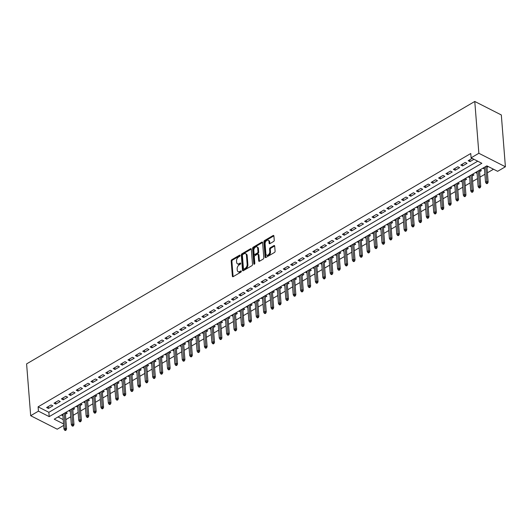 <?xml version="1.0" encoding="UTF-8"?>
<svg xmlns="http://www.w3.org/2000/svg" width="532" height="532" viewBox="0 0 532 532"><rect width="100%" height="100%" fill="white"/><g stroke="black" fill="none" stroke-linecap="round" stroke-linejoin="round"><path stroke-width="0.8" d="M240.105 255.473A0.712 0.446 -63.1 0 0 239.553 255.18L231.839 259.696A1.011 0.638 -63.1 0 0 231.181 260.966L232.378 276.221A1.011 0.638 -63.1 0 0 232.644 276.7A1.011 0.638 -63.1 0 0 233.169 276.647L240.883 272.131A0.712 0.446 -63.1 0 0 240.79 270.941L239.792 271.526A3.245 2.035 -63.1 0 1 238.11 271.706A3.245 2.035 -63.1 0 1 237.259 270.176L237.159 268.906A3.245 2.035 -63.1 0 1 239.267 264.83L240.265 264.244A0.712 0.446 -63.1 0 0 240.171 263.061L239.174 263.646A3.245 2.035 -63.1 0 1 237.491 263.825A3.245 2.035 -63.1 0 1 236.634 262.296L236.534 261.019A3.245 2.035 -63.1 0 1 238.649 256.949L239.646 256.364A0.712 0.446 -63.1 0 0 240.105 255.473L239.553 255.18M273.581 241.508A1.011 0.638 -63.1 0 0 274.239 240.231L273.9 235.949A1.011 0.638 -63.1 0 0 273.634 235.477A1.011 0.638 -63.1 0 0 273.109 235.53L264.544 240.544A1.011 0.638 -63.1 0 0 263.885 241.821L265.082 257.076A1.011 0.638 -63.1 0 0 265.348 257.555A1.011 0.638 -63.1 0 0 265.874 257.495L274.439 252.481A1.011 0.638 -63.1 0 0 275.104 251.21L274.692 246.037A1.011 0.638 -63.1 0 0 274.426 245.558A1.011 0.638 -63.1 0 0 273.9 245.618L270.236 247.759A1.011 0.638 -63.1 0 0 269.578 249.036L269.777 251.596A2.713 1.696 -63.1 0 1 268.753 254.382A2.713 1.696 -63.1 0 1 266.605 255.154A2.713 1.696 -63.1 0 1 265.894 253.87L265.102 243.829A2.713 1.696 -63.1 0 1 266.126 241.043A2.713 1.696 -63.1 0 1 268.274 240.278A2.713 1.696 -63.1 0 1 268.986 241.555L269.119 243.23A1.011 0.638 -63.1 0 0 269.385 243.709A1.011 0.638 -63.1 0 0 269.91 243.649L273.581 241.508M471.093 157.824L478.86 153.282L474.777 101.466L26.6 363.895L30.676 415.705L38.444 411.156L49.203 416.629L481.852 163.297L471.093 157.824L470.754 153.509L38.105 406.84L38.444 411.156M251.323 249.169A1.011 0.638 -63.1 0 0 251.057 248.69A1.011 0.638 -63.1 0 0 250.532 248.75L241.967 253.764A1.011 0.638 -63.1 0 0 241.309 255.034L242.506 270.296A1.011 0.638 -63.1 0 0 242.772 270.775A1.011 0.638 -63.1 0 0 243.297 270.715L251.862 265.701A1.011 0.638 -63.1 0 0 252.527 264.431L251.323 249.169M253.252 247.154L261.817 242.14A1.011 0.638 -63.1 0 1 262.343 242.08A1.011 0.638 -63.1 0 1 262.608 242.559L263.812 257.82A1.011 0.638 -63.1 0 1 263.154 259.091L259.49 261.239A1.011 0.638 -63.1 0 1 258.964 261.292A1.011 0.638 -63.1 0 1 258.692 260.813L258.206 254.629A1.011 0.638 -63.1 0 0 257.94 254.15A1.011 0.638 -63.1 0 0 257.415 254.203L254.981 255.626A1.011 0.638 -63.1 0 0 254.323 256.903L254.828 263.347A0.712 0.446 -63.1 0 1 253.817 263.938L252.594 248.424A1.011 0.638 -63.1 0 1 253.252 247.154L253.97 247.52L262.535 242.506L261.817 242.14M484.466 168.824L484.213 167.407M486.979 167.354L488.303 166.576M477.071 173.153L476.812 171.736M479.585 171.683L481.367 170.639L479.937 169.907M469.676 177.482L469.417 176.072M472.19 176.012L473.972 174.968L472.542 174.243M462.281 181.818L462.022 180.401M464.795 180.341L466.577 179.297L465.148 178.572M454.88 186.147L454.627 184.73M457.4 184.671L459.183 183.626L457.753 182.902M447.485 190.476L447.232 189.06M450.006 189L451.788 187.956L450.358 187.231M440.09 194.805L439.838 193.389M442.611 193.335L444.393 192.291L442.963 191.56M432.696 199.134L432.443 197.724M435.209 197.665L436.998 196.621L435.568 195.889M425.301 203.47L425.048 202.054M427.814 201.994L429.603 200.95L428.167 200.225M417.906 207.799L417.647 206.383M420.42 206.323L422.202 205.279L420.772 204.554M410.511 212.128L410.252 210.712M413.025 210.652L414.807 209.608L413.377 208.883M403.116 216.458L402.857 215.041M405.63 214.988L407.412 213.944L405.983 213.212M395.715 220.787L395.462 219.377M398.235 219.317L400.017 218.273L398.588 217.541M388.32 225.122L388.067 223.706M390.84 223.646L392.623 222.602L391.193 221.877M380.925 229.452L380.673 228.035M383.439 227.975L385.228 226.931L383.798 226.206M373.531 233.781L373.278 232.364M376.044 232.304L377.833 231.26L376.397 230.536M366.136 238.11L365.876 236.693M368.649 236.64L370.432 235.596L369.002 234.865M358.741 242.439L358.482 241.029M361.255 240.969L363.037 239.925L361.607 239.194M351.346 246.775L351.087 245.358M353.86 245.299L355.642 244.255L354.212 243.53M343.945 251.104L343.692 249.688M346.465 249.628L348.247 248.584L346.817 247.859M336.55 255.433L336.297 254.017M339.07 253.957L340.852 252.913L339.423 252.188M329.155 259.762L328.902 258.346M331.675 258.293L333.458 257.249L332.028 256.517M321.76 264.091L321.508 262.682M324.274 262.622L326.063 261.578L324.633 260.846M314.365 268.427L314.106 267.011M316.879 266.951L318.661 265.907L317.232 265.182M306.971 272.756L306.711 271.34M309.484 271.28L311.267 270.236L309.837 269.511M299.576 277.086L299.317 275.669M302.09 275.609L303.872 274.565L302.442 273.84M292.174 281.415L291.922 279.998M294.695 279.945L296.477 278.901L295.047 278.17M284.78 285.744L284.527 284.334M287.3 284.274L289.082 283.23L287.652 282.499M277.385 290.08L277.132 288.663M279.905 288.603L281.687 287.559L280.258 286.834M269.99 294.409L269.737 292.992M272.504 292.933L274.293 291.888L272.863 291.164M262.595 298.738L262.343 297.322M265.109 297.262L266.898 296.218L265.461 295.493M255.2 303.067L254.941 301.651M257.714 301.597L259.496 300.553L258.067 299.822M247.806 307.396L247.546 305.98M250.319 305.927L252.102 304.883L250.672 304.151M240.411 311.725L240.151 310.316M242.925 310.256L244.707 309.212L243.277 308.487M233.009 316.061L232.757 314.645M235.53 314.585L237.312 313.541L235.882 312.816M225.615 320.39L225.362 318.974M228.135 318.914L229.917 317.87L228.487 317.145M218.22 324.72L217.967 323.303M220.733 323.25L222.522 322.199L221.093 321.474M210.825 329.049L210.572 327.632M213.339 327.579L215.127 326.535L213.691 325.803M203.43 333.378L203.171 331.968M205.944 331.908L207.726 330.864L206.296 330.139M196.035 337.714L195.776 336.297M198.549 336.237L200.331 335.193L198.902 334.468M188.641 342.043L188.381 340.626M191.154 340.566L192.936 339.522L191.507 338.798M181.239 346.372L180.986 344.955M183.759 344.896L185.542 343.852L184.112 343.127M173.844 350.701L173.592 349.285M176.365 349.231L178.147 348.187L176.717 347.456M166.45 355.03L166.197 353.62M168.97 353.561L170.752 352.517L169.322 351.792M159.055 359.366L158.802 357.95M161.568 357.89L163.357 356.846L161.921 356.121M151.66 363.695L151.401 362.279M154.174 362.219L155.956 361.175L154.526 360.45M144.265 368.024L144.006 366.608M146.779 366.548L148.561 365.504L147.131 364.779M136.87 372.353L136.611 370.937M139.384 370.884L141.166 369.84L139.736 369.108M129.469 376.683L129.216 375.273M131.989 375.213L133.771 374.169L132.342 373.437M122.074 381.018L121.821 379.602M124.594 379.542L126.377 378.498L124.947 377.773M114.679 385.348L114.427 383.931M117.2 383.871L118.982 382.827L117.552 382.102M107.284 389.677L107.032 388.26M109.798 388.2L111.587 387.156L110.157 386.432M99.89 394.006L99.637 392.589M102.403 392.536L104.186 391.492L102.756 390.761M92.495 398.335L92.236 396.925M95.009 396.865L96.791 395.821L95.361 395.09M85.1 402.671L84.841 401.254M87.614 401.195L89.396 400.15L87.966 399.426M77.705 407L77.446 405.584M80.219 405.524L82.001 404.48L80.571 403.755M70.304 411.329L70.051 409.913M72.824 409.853L74.606 408.809L73.177 408.084M51.072 404.938L46.63 407.539L48.425 408.45L52.861 405.849L51.072 404.938M58.467 400.609L54.031 403.203L55.82 404.114L60.256 401.52L58.467 400.609M65.862 396.274L61.426 398.874L63.215 399.785L67.657 397.191L65.862 396.274M73.256 391.944L68.821 394.544L70.61 395.456L75.052 392.855L73.256 391.944M80.651 387.615L76.216 390.215L78.011 391.126L82.447 388.526L80.651 387.615M88.046 383.286L83.61 385.886L85.406 386.797L89.841 384.197L88.046 383.286M95.441 378.957L91.005 381.55L92.801 382.461L97.236 379.868L95.441 378.957M102.842 374.621L98.4 377.221L100.196 378.132L104.631 375.539L102.842 374.621M110.237 370.292L105.795 372.892L107.59 373.803L112.026 371.203L110.237 370.292M117.632 365.963L113.196 368.563L114.985 369.474L119.427 366.874L117.632 365.963M125.027 361.634L120.591 364.234L122.38 365.145L126.822 362.545L125.027 361.634M132.421 357.304L127.986 359.898L129.781 360.809L134.217 358.216L132.421 357.304M139.816 352.969L135.381 355.569L137.176 356.48L141.612 353.886L139.816 352.969M147.211 348.64L142.775 351.24L144.571 352.151L149.007 349.551L147.211 348.64M154.613 344.31L150.17 346.911L151.966 347.822L156.401 345.221L154.613 344.31M162.007 339.981L157.565 342.581L159.361 343.492L163.796 340.892L162.007 339.981M169.402 335.652L164.967 338.246L166.755 339.163L171.198 336.563L169.402 335.652M176.797 331.323L172.361 333.916L174.15 334.828L178.592 332.234L176.797 331.323M184.192 326.987L179.756 329.587L181.552 330.498L185.987 327.898L184.192 326.987M191.587 322.658L187.151 325.258L188.946 326.169L193.382 323.569L191.587 322.658M198.981 318.329L194.546 320.929L196.341 321.84L200.777 319.24L198.981 318.329M206.383 314L201.941 316.593L203.736 317.511L208.172 314.911L206.383 314M213.778 309.671L209.335 312.264L211.131 313.175L215.566 310.582L213.778 309.671M221.172 305.335L216.737 307.935L218.526 308.846L222.961 306.246L221.172 305.335M228.567 301.006L224.132 303.606L225.92 304.517L230.363 301.917L228.567 301.006M235.962 296.676L231.526 299.277L233.315 300.188L237.757 297.588L235.962 296.676M243.357 292.347L238.921 294.941L240.717 295.858L245.152 293.258L243.357 292.347M250.752 288.018L246.316 290.612L248.112 291.523L252.547 288.929L250.752 288.018M258.146 283.682L253.711 286.283L255.506 287.194L259.942 284.593L258.146 283.682M265.548 279.353L261.106 281.953L262.901 282.864L267.337 280.264L265.548 279.353M272.943 275.024L268.5 277.624L270.296 278.535L274.731 275.935L272.943 275.024M280.337 270.695L275.902 273.288L277.691 274.206L282.133 271.606L280.337 270.695M287.732 266.366L283.297 268.959L285.086 269.87L289.528 267.277L287.732 266.366M295.127 262.03L290.691 264.63L292.487 265.541L296.923 262.941L295.127 262.03M302.522 257.701L298.086 260.301L299.882 261.212L304.317 258.612L302.522 257.701M309.917 253.372L305.481 255.972L307.277 256.883L311.712 254.283L309.917 253.372M317.318 249.043L312.876 251.643L314.671 252.554L319.107 249.954L317.318 249.043M324.713 244.713L320.271 247.307L322.066 248.218L326.502 245.624L324.713 244.713M332.108 240.378L327.672 242.978L329.461 243.889L333.903 241.289L332.108 240.378M339.502 236.048L335.067 238.649L336.856 239.56L341.298 236.959L339.502 236.048M346.897 231.719L342.462 234.319L344.257 235.23L348.693 232.63L346.897 231.719M354.292 227.39L349.857 229.99L351.652 230.901L356.088 228.301L354.292 227.39M361.687 223.061L357.251 225.654L359.047 226.566L363.482 223.972L361.687 223.061M369.088 218.725L364.646 221.325L366.442 222.236L370.877 219.643L369.088 218.725M376.483 214.396L372.041 216.996L373.836 217.907L378.272 215.307L376.483 214.396M383.878 210.067L379.442 212.667L381.231 213.578L385.673 210.978L383.878 210.067M391.273 205.738L386.837 208.338L388.626 209.249L393.068 206.649L391.273 205.738M398.668 201.409L394.232 204.002L396.021 204.913L400.463 202.32L398.668 201.409M406.062 197.073L401.627 199.673L403.422 200.584L407.858 197.99L406.062 197.073M413.457 192.744L409.022 195.344L410.817 196.255L415.253 193.655L413.457 192.744M420.859 188.414L416.416 191.015L418.212 191.926L422.647 189.326L420.859 188.414M428.253 184.085L423.811 186.685L425.607 187.597L430.042 184.996L428.253 184.085M435.648 179.756L431.206 182.35L433.001 183.261L437.437 180.667L435.648 179.756M443.043 175.42L438.607 178.02L440.396 178.932L444.838 176.338L443.043 175.42M450.438 171.091L446.002 173.691L447.791 174.602L452.233 172.002L450.438 171.091M457.833 166.762L453.397 169.362L455.193 170.273L459.628 167.673L457.833 166.762M465.227 162.433L460.792 165.033L462.587 165.944L467.023 163.344L465.227 162.433M38.105 406.84L48.864 412.313L477.723 161.196M472.163 158.37L468.187 160.697L469.982 161.615L473.959 159.281M65.855 419.622L70.736 416.769M73.25 415.293L78.131 412.44M80.645 410.963L85.526 408.104M88.039 406.634L92.92 403.775M95.441 402.305L100.315 399.446M102.836 397.969L107.71 395.116M110.23 393.64L115.112 390.787M117.625 389.311L122.506 386.451M125.02 384.982L129.901 382.122M132.415 380.653L137.296 377.793M139.81 376.317L144.691 373.464M147.204 371.988L152.085 369.135M154.606 367.659L159.48 364.799M162.001 363.329L166.882 360.47M169.395 359L174.277 356.141M176.79 354.664L181.671 351.812M184.185 350.335L189.066 347.482M191.58 346.006L196.461 343.147M198.975 341.677L203.856 338.817M206.376 337.348L211.251 334.488M213.771 333.019L218.645 330.159M221.166 328.683L226.047 325.83M228.56 324.354L233.442 321.494M235.955 320.025L240.836 317.165M243.35 315.695L248.231 312.836M250.745 311.366L255.626 308.507M258.146 307.031L263.021 304.178M265.541 302.701L270.416 299.849M272.936 298.372L277.817 295.513M280.331 294.043L285.212 291.184M287.726 289.714L292.607 286.854M295.12 285.378L300.001 282.525M302.515 281.049L307.396 278.196M309.91 276.72L314.791 273.86M317.311 272.391L322.186 269.531M324.706 268.062L329.587 265.202M332.101 263.726L336.982 260.873M339.496 259.397L344.377 256.544M346.891 255.067L351.772 252.208M354.285 250.738L359.167 247.879M361.68 246.409L366.561 243.55M369.082 242.073L373.956 239.22M376.476 237.744L381.351 234.891M383.871 233.415L388.752 230.555M391.266 229.086L396.147 226.226M398.661 224.757L403.542 221.897M406.056 220.421L410.937 217.568M413.45 216.092L418.332 213.239M420.852 211.763L425.726 208.903M428.247 207.433L433.121 204.574M435.642 203.104L440.523 200.245M443.036 198.768L447.917 195.916M450.431 194.439L455.312 191.587M457.826 190.11L462.707 187.251M465.221 185.781L470.102 182.922M472.622 181.452L477.497 178.592M480.017 177.116L484.891 174.263M487.412 172.787L493.503 169.223M58.015 416.962L63.222 419.608M61.34 415.013L62.909 415.658M65.429 414.189L67.212 413.145L65.782 412.413M70.171 411.409L68.741 410.684M77.566 407.08L76.136 406.355M84.96 402.751L83.531 402.019M92.355 398.421L90.925 397.69M99.75 394.086L98.32 393.361M107.145 389.757L105.715 389.032M114.54 385.427L113.11 384.703M121.941 381.098L120.511 380.367M129.336 376.769L127.906 376.038M136.731 372.433L135.301 371.708M144.125 368.104L142.696 367.379M151.52 363.775L150.09 363.05M158.915 359.446L157.485 358.714M166.31 355.117L164.88 354.385M173.711 350.781L172.275 350.056M181.106 346.452L179.676 345.727M188.501 342.123L187.071 341.398M195.896 337.793L194.466 337.062M203.291 333.464L201.861 332.733M210.685 329.128L209.256 328.404M218.08 324.799L216.65 324.074M225.482 320.47L224.045 319.745M232.876 316.141L231.447 315.41M240.271 311.812L238.841 311.08M247.666 307.476L246.236 306.751M255.061 303.147L253.631 302.422M262.456 298.818L261.026 298.093M269.85 294.489L268.421 293.757M277.245 290.159L275.815 289.428M284.647 285.824L283.217 285.099M292.041 281.495L290.612 280.77M299.436 277.165L298.006 276.44M306.831 272.836L305.401 272.111M314.226 268.507L312.796 267.776M321.621 264.171L320.191 263.446M329.015 259.842L327.586 259.117M336.417 255.513L334.98 254.788M343.812 251.184L342.382 250.459M351.206 246.855L349.777 246.123M358.601 242.519L357.172 241.794M365.996 238.19L364.566 237.465M373.391 233.861L371.961 233.136M380.786 229.531L379.356 228.807M388.187 225.202L386.751 224.471M395.582 220.873L394.152 220.142M402.977 216.537L401.547 215.812M410.372 212.208L408.942 211.483M417.766 207.879L416.337 207.154M425.161 203.55L423.731 202.818M432.556 199.221L431.126 198.489M439.957 194.885L438.521 194.16M447.352 190.556L445.922 189.831M454.747 186.227L453.317 185.502M462.142 181.897L460.712 181.166M469.537 177.568L468.107 176.837M476.931 173.233L475.502 172.508M484.326 168.903L482.896 168.179M486.195 183.334L486.913 183.7L487.651 183.261L486.933 182.902L486.195 183.334L485.523 182.237L486.853 181.459L488.143 182.117L486.866 165.858L497.633 171.317L505.4 166.769L501.324 114.959L474.777 101.466M63.68 425.414L57.223 429.198L30.676 415.705M505.4 166.769L478.86 153.282M486.873 165.851L54.224 419.183L63.561 423.924M48.864 412.313L49.203 416.629M62.776 415.738L62.656 414.242M48.425 408.45L48.279 406.574M55.82 404.114L55.674 402.239M63.215 399.785L63.069 397.909M70.61 395.456L70.463 393.58M78.011 391.126L77.858 389.251M85.406 386.797L85.26 384.922M92.801 382.461L92.654 380.586M100.196 378.132L100.049 376.257M107.59 373.803L107.444 371.928M114.985 369.474L114.839 367.599M122.38 365.145L122.234 363.27M129.781 360.809L129.628 358.934M137.176 356.48L137.03 354.605M144.571 352.151L144.425 350.275M151.966 347.822L151.82 345.946M159.361 343.492L159.214 341.617M166.755 339.163L166.609 337.288M174.15 334.828L174.004 332.952M181.552 330.498L181.399 328.623M188.946 326.169L188.793 324.294M196.341 321.84L196.195 319.965M203.736 317.511L203.59 315.636M211.131 313.175L210.985 311.3M218.526 308.846L218.379 306.971M225.92 304.517L225.774 302.642M233.315 300.188L233.169 298.312M240.717 295.858L240.564 293.983M248.112 291.523L247.965 289.647M255.506 287.194L255.36 285.318M262.901 282.864L262.755 280.989M270.296 278.535L270.15 276.66M277.691 274.206L277.544 272.331M285.086 269.87L284.939 267.995M292.487 265.541L292.334 263.666M299.882 261.212L299.735 259.337M307.277 256.883L307.13 255.008M314.671 252.554L314.525 250.678M322.066 248.218L321.92 246.343M329.461 243.889L329.315 242.013M336.856 239.56L336.709 237.684M344.257 235.23L344.104 233.355M351.652 230.901L351.499 229.026M359.047 226.566L358.901 224.69M366.442 222.236L366.295 220.361M373.836 217.907L373.69 216.032M381.231 213.578L381.085 211.703M388.626 209.249L388.48 207.374M396.021 204.913L395.875 203.038M403.422 200.584L403.269 198.709M410.817 196.255L410.671 194.38M418.212 191.926L418.066 190.05M425.607 187.597L425.46 185.721M433.001 183.261L432.855 181.385M440.396 178.932L440.25 177.056M447.791 174.602L447.645 172.727M455.193 170.273L455.04 168.398M462.587 165.944L462.441 164.069M469.982 161.615L469.836 159.74M237.491 263.825L238.21 264.191A3.245 2.035 -63.1 0 0 239.892 264.012L239.174 263.646M240.723 263.526L239.892 264.012M238.11 271.706L238.828 272.071A3.245 2.035 -63.1 0 0 240.511 271.892L239.792 271.526M241.342 271.406L240.511 271.892M240.098 255.639L232.557 260.062A1.011 0.638 -63.1 0 0 231.899 261.332L233.096 276.587A1.011 0.638 -63.1 0 0 233.109 276.68M251.31 249.082A1.011 0.638 -63.1 0 0 251.25 249.116L242.685 254.13A1.011 0.638 -63.1 0 0 242.02 255.4L243.224 270.662A1.011 0.638 -63.1 0 0 243.237 270.748M242.858 254.482A0.712 0.446 -63.1 0 0 242.393 255.373L243.45 268.766A0.712 0.446 -63.1 0 0 244.002 269.066L245.059 268.447A3.245 2.035 -63.1 0 0 247.167 264.371L246.442 255.22A3.245 2.035 -63.1 0 0 245.591 253.691A3.245 2.035 -63.1 0 0 243.909 253.864L242.858 254.482M243.636 269.099L244.354 269.465A0.712 0.446 -63.1 0 0 244.72 269.425L244.002 269.066M245.591 253.691L246.309 254.05A3.245 2.035 -63.1 0 1 247.161 255.586L247.885 264.737A3.245 2.035 -63.1 0 1 245.771 268.813L244.72 269.425M257.94 254.15L258.658 254.515A1.011 0.638 -63.1 0 1 258.924 254.994L259.41 261.179A1.011 0.638 -63.1 0 0 259.423 261.272M254.515 264.118L253.312 248.79L252.594 248.424M257.701 248.205A2.713 1.696 -63.1 0 0 256.989 246.928A2.713 1.696 -63.1 0 0 254.841 247.699A2.713 1.696 -63.1 0 0 253.817 250.479L254.097 254.017A1.011 0.638 -63.1 0 0 254.363 254.495A1.011 0.638 -63.1 0 0 254.888 254.442L257.322 253.019A1.011 0.638 -63.1 0 0 257.98 251.742L257.701 248.205L258.419 248.57A2.713 1.696 -63.1 0 0 257.707 247.294L256.989 246.928M254.363 254.495L255.081 254.861A1.011 0.638 -63.1 0 0 255.606 254.808L254.888 254.442M258.419 248.57L258.698 252.108A1.011 0.638 -63.1 0 1 258.04 253.385L255.606 254.808M253.97 247.52A1.011 0.638 -63.1 0 0 253.312 248.79M268.274 240.278L268.993 240.637A2.713 1.696 -63.1 0 1 269.704 241.92L269.837 243.596A1.011 0.638 -63.1 0 0 269.85 243.683M266.605 255.154L267.323 255.52A2.713 1.696 -63.1 0 0 269.471 254.748A2.713 1.696 -63.1 0 0 270.495 251.962L269.777 251.596M274.685 245.944A1.011 0.638 -63.1 0 0 274.618 245.983L270.954 248.125A1.011 0.638 -63.1 0 0 270.296 249.402L270.495 251.962M273.887 235.862A1.011 0.638 -63.1 0 0 273.827 235.895L265.262 240.91A1.011 0.638 -63.1 0 0 264.597 242.18L265.8 257.441A1.011 0.638 -63.1 0 0 265.814 257.528M64.638 430.169L65.356 430.534L66.094 430.102L65.376 429.736L64.638 430.169L63.966 429.071L65.296 428.293L66.586 428.952L65.31 412.692M65.376 429.736L64.126 413.384M63.966 429.071L62.796 414.162M66.586 428.952L66.094 430.102M72.033 425.839L72.751 426.199L73.489 425.766L72.771 425.407L72.033 425.839L71.361 424.742L72.691 423.964L73.981 424.616L72.704 408.357M72.771 425.407L71.521 409.055M71.361 424.742L70.191 409.833M73.981 424.616L73.489 425.766M79.428 421.504L80.146 421.869L80.884 421.437L80.166 421.071L79.428 421.504L78.756 420.413L80.086 419.635L81.383 420.287L80.099 404.027M80.166 421.071L78.916 404.726M78.756 420.413L77.586 405.504M81.383 420.287L80.884 421.437M86.822 417.174L87.541 417.54L88.279 417.108L87.567 416.742L86.822 417.174L86.151 416.084L87.487 415.299L88.778 415.958L87.494 399.698M87.567 416.742L86.31 400.39M86.151 416.084L84.98 401.175M88.778 415.958L88.279 417.108M94.217 412.845L94.935 413.211L95.68 412.779L94.962 412.413L94.217 412.845L93.552 411.748L94.882 410.97L96.172 411.628L94.889 395.369M94.962 412.413L93.705 396.061M93.552 411.748L92.375 396.839M96.172 411.628L95.68 412.779M101.619 408.516L102.33 408.882L103.075 408.45L102.357 408.084L101.619 408.516L100.947 407.419L102.277 406.641L103.567 407.299L102.29 391.04M102.357 408.084L101.1 391.732M100.947 407.419L99.77 392.51M103.567 407.299L103.075 408.45M109.013 404.187L109.732 404.546L110.47 404.114L109.752 403.755L109.013 404.187L108.342 403.09L109.672 402.312L110.962 402.963L109.685 386.711M109.752 403.755L108.501 387.402M108.342 403.09L107.165 388.18M110.962 402.963L110.47 404.114M116.408 399.851L117.126 400.217L117.865 399.785L117.146 399.419L116.408 399.851L115.737 398.761L117.067 397.983L118.357 398.634L117.08 382.375M117.146 399.419L115.896 383.073M115.737 398.761L114.56 383.851M118.357 398.634L117.865 399.785M123.803 395.522L124.521 395.888L125.259 395.456L124.541 395.09L123.803 395.522L123.131 394.431L124.461 393.647L125.752 394.305L124.475 378.046M124.541 395.09L123.291 378.737M123.131 394.431L121.961 379.522M125.752 394.305L125.259 395.456M131.198 391.193L131.916 391.559L132.654 391.126L131.936 390.761L131.198 391.193L130.526 390.096L131.856 389.318L133.153 389.976L131.87 373.717M131.936 390.761L130.686 374.408M130.526 390.096L129.356 375.186M133.153 389.976L132.654 391.126M138.593 386.864L139.311 387.229L140.049 386.797L139.331 386.432L138.593 386.864L137.921 385.767L139.258 384.988L140.548 385.647L139.264 369.388M139.331 386.432L138.081 370.079M137.921 385.767L136.751 370.857M140.548 385.647L140.049 386.797M145.987 382.535L146.706 382.9L147.444 382.461L146.732 382.102L145.987 382.535L145.316 381.437L146.652 380.659L147.943 381.311L146.659 365.058M146.732 382.102L145.475 365.75M145.316 381.437L144.145 366.528M147.943 381.311L147.444 382.461M153.389 378.199L154.1 378.565L154.845 378.132L154.127 377.767L153.389 378.199L152.717 377.108L154.047 376.33L155.337 376.982L154.061 360.723M154.127 377.767L152.87 361.421M152.717 377.108L151.54 362.199M155.337 376.982L154.845 378.132M160.784 373.87L161.502 374.235L162.24 373.803L161.522 373.437L160.784 373.87L160.112 372.779L161.442 371.994L162.732 372.653L161.455 356.393M161.522 373.437L160.272 357.085M160.112 372.779L158.935 357.87M162.732 372.653L162.24 373.803M168.179 369.541L168.897 369.906L169.635 369.474L168.917 369.108L168.179 369.541L167.507 368.443L168.837 367.665L170.127 368.324L168.85 352.064M168.917 369.108L167.666 352.756M167.507 368.443L166.33 353.541M170.127 368.324L169.635 369.474M175.573 365.211L176.292 365.577L177.03 365.145L176.311 364.779L175.573 365.211L174.902 364.114L176.232 363.336L177.522 363.994L176.245 347.735M176.311 364.779L175.061 348.427M174.902 364.114L173.731 349.205M177.522 363.994L177.03 365.145M182.968 360.882L183.686 361.248L184.424 360.809L183.706 360.45L182.968 360.882L182.296 359.785L183.626 359.007L184.923 359.659L183.64 343.406M183.706 360.45L182.456 344.098M182.296 359.785L181.126 344.876M184.923 359.659L184.424 360.809M190.363 356.553L191.081 356.912L191.819 356.48L191.101 356.114L190.363 356.553L189.691 355.456L191.021 354.678L192.318 355.329L191.035 339.07M191.101 356.114L189.851 339.768M189.691 355.456L188.521 340.547M192.318 355.329L191.819 356.48M197.758 352.217L198.476 352.583L199.214 352.151L198.502 351.785L197.758 352.217L197.086 351.127L198.423 350.342L199.713 351L198.429 334.741M198.502 351.785L197.246 335.439M197.086 351.127L195.916 336.217M199.713 351L199.214 352.151M205.153 347.888L205.871 348.254L206.615 347.822L205.897 347.456L205.153 347.888L204.488 346.791L205.818 346.013L207.108 346.671L205.831 330.412M205.897 347.456L204.64 331.103M204.488 346.791L203.31 331.888M207.108 346.671L206.615 347.822M212.554 343.559L213.272 343.925L214.01 343.492L213.292 343.127L212.554 343.559L211.882 342.462L213.212 341.684L214.502 342.342L213.226 326.083M213.292 343.127L212.035 326.774M211.882 342.462L210.705 327.552M214.502 342.342L214.01 343.492M219.949 339.23L220.667 339.596L221.405 339.157L220.687 338.798L219.949 339.23L219.277 338.133L220.607 337.355L221.897 338.013L220.62 321.754M220.687 338.798L219.437 322.445M219.277 338.133L218.1 323.223M221.897 338.013L221.405 339.157M227.344 334.901L228.062 335.26L228.8 334.828L228.082 334.462L227.344 334.901L226.672 333.803L228.002 333.025L229.292 333.677L228.015 317.418M228.082 334.462L226.832 318.116M226.672 333.803L225.502 318.894M229.292 333.677L228.8 334.828M234.738 330.565L235.457 330.931L236.195 330.498L235.477 330.133L234.738 330.565L234.067 329.474L235.397 328.69L236.687 329.348L235.41 313.089M235.477 330.133L234.226 313.787M234.067 329.474L232.896 314.565M236.687 329.348L236.195 330.498M242.133 326.236L242.851 326.601L243.59 326.169L242.871 325.803L242.133 326.236L241.462 325.138L242.792 324.36L244.088 325.019L242.805 308.76M242.871 325.803L241.621 309.451M241.462 325.138L240.291 310.236M244.088 325.019L243.59 326.169M249.528 321.907L250.246 322.272L250.984 321.84L250.273 321.474L249.528 321.907L248.856 320.809L250.193 320.031L251.483 320.69L250.2 304.43M250.273 321.474L249.016 305.122M248.856 320.809L247.686 305.9M251.483 320.69L250.984 321.84M256.923 317.577L257.641 317.943L258.386 317.504L257.668 317.145L256.923 317.577L256.258 316.48L257.588 315.702L258.878 316.36L257.594 300.101M257.668 317.145L256.411 300.793M256.258 316.48L255.081 301.571M258.878 316.36L258.386 317.504M264.324 313.248L265.036 313.607L265.781 313.175L265.062 312.809L264.324 313.248L263.653 312.151L264.983 311.373L266.273 312.025L264.996 295.765M265.062 312.809L263.805 296.464M263.653 312.151L262.476 297.242M266.273 312.025L265.781 313.175M271.719 308.912L272.437 309.278L273.175 308.846L272.457 308.48L271.719 308.912L271.047 307.822L272.377 307.037L273.667 307.695L272.391 291.436M272.457 308.48L271.207 292.135M271.047 307.822L269.87 292.913M273.667 307.695L273.175 308.846M279.114 304.583L279.832 304.949L280.57 304.517L279.852 304.151L279.114 304.583L278.442 303.486L279.772 302.708L281.062 303.366L279.785 287.107M279.852 304.151L278.602 287.799M278.442 303.486L277.272 288.583M281.062 303.366L280.57 304.517M286.509 300.254L287.227 300.62L287.965 300.188L287.247 299.822L286.509 300.254L285.837 299.157L287.167 298.379L288.457 299.037L287.18 282.778M287.247 299.822L285.997 283.47M285.837 299.157L284.667 284.248M288.457 299.037L287.965 300.188M293.903 295.925L294.622 296.291L295.36 295.852L294.642 295.493L293.903 295.925L293.232 294.828L294.562 294.05L295.858 294.708L294.575 278.449M294.642 295.493L293.391 279.14M293.232 294.828L292.061 279.918M295.858 294.708L295.36 295.852M301.298 291.596L302.016 291.955L302.755 291.523L302.036 291.157L301.298 291.596L300.627 290.499L301.963 289.721L303.253 290.372L301.97 274.113M302.036 291.157L300.786 274.811M300.627 290.499L299.456 275.589M303.253 290.372L302.755 291.523M308.693 287.26L309.411 287.626L310.156 287.194L309.438 286.828L308.693 287.26L308.021 286.169L309.358 285.385L310.648 286.043L309.365 269.784M309.438 286.828L308.181 270.482M308.021 286.169L306.851 271.26M310.648 286.043L310.156 287.194M316.094 282.931L316.806 283.297L317.551 282.864L316.833 282.499L316.094 282.931L315.423 281.84L316.753 281.056L318.043 281.714L316.766 265.455M316.833 282.499L315.576 266.146M315.423 281.84L314.246 266.931M318.043 281.714L317.551 282.864M323.489 278.602L324.207 278.968L324.946 278.535L324.227 278.17L323.489 278.602L322.818 277.505L324.148 276.726L325.438 277.385L324.161 261.126M324.227 278.17L322.977 261.817M322.818 277.505L321.641 262.595M325.438 277.385L324.946 278.535M330.884 274.273L331.602 274.638L332.34 274.206L331.622 273.84L330.884 274.273L330.212 273.175L331.542 272.397L332.833 273.056L331.556 256.796M331.622 273.84L330.372 257.488M330.212 273.175L329.035 258.266M332.833 273.056L332.34 274.206M338.279 269.943L338.997 270.303L339.735 269.87L339.017 269.505L338.279 269.943L337.607 268.846L338.937 268.068L340.227 268.72L338.951 252.461M339.017 269.505L337.767 253.159M337.607 268.846L336.437 253.937M340.227 268.72L339.735 269.87M345.674 265.608L346.392 265.973L347.13 265.541L346.412 265.175L345.674 265.608L345.002 264.517L346.332 263.739L347.629 264.391L346.345 248.131M346.412 265.175L345.162 248.83M345.002 264.517L343.832 249.608M347.629 264.391L347.13 265.541M353.068 261.279L353.787 261.644L354.525 261.212L353.807 260.846L353.068 261.279L352.397 260.188L353.727 259.403L355.024 260.062L353.74 243.802M353.807 260.846L352.556 244.494M352.397 260.188L351.226 245.279M355.024 260.062L354.525 261.212M360.463 256.949L361.181 257.315L361.92 256.883L361.208 256.517L360.463 256.949L359.792 255.852L361.128 255.074L362.418 255.732L361.135 239.473M361.208 256.517L359.951 240.165M359.792 255.852L358.621 240.943M362.418 255.732L361.92 256.883M367.865 252.62L368.576 252.986L369.321 252.554L368.603 252.188L367.865 252.62L367.193 251.523L368.523 250.745L369.813 251.403L368.536 235.144M368.603 252.188L367.346 235.836M367.193 251.523L366.016 236.614M369.813 251.403L369.321 252.554M375.26 248.291L375.978 248.65L376.716 248.218L375.998 247.859L375.26 248.291L374.588 247.194L375.918 246.416L377.208 247.067L375.931 230.815M375.998 247.859L374.741 231.506M374.588 247.194L373.411 232.285M377.208 247.067L376.716 248.218M382.654 243.955L383.373 244.321L384.111 243.889L383.392 243.523L382.654 243.955L381.983 242.865L383.313 242.087L384.603 242.738L383.326 226.479M383.392 243.523L382.142 227.177M381.983 242.865L380.806 227.955M384.603 242.738L384.111 243.889M390.049 239.626L390.767 239.992L391.505 239.56L390.787 239.194L390.049 239.626L389.377 238.536L390.707 237.751L391.998 238.409L390.721 222.15M390.787 239.194L389.537 222.842M389.377 238.536L388.207 223.626M391.998 238.409L391.505 239.56M397.444 235.297L398.162 235.663L398.9 235.23L398.182 234.865L397.444 235.297L396.772 234.2L398.102 233.422L399.392 234.08L398.116 217.821M398.182 234.865L396.932 218.512M396.772 234.2L395.602 219.29M399.392 234.08L398.9 235.23M404.839 230.968L405.557 231.334L406.295 230.901L405.577 230.536L404.839 230.968L404.167 229.871L405.497 229.093L406.794 229.751L405.51 213.492M405.577 230.536L404.327 214.183M404.167 229.871L402.997 214.961M406.794 229.751L406.295 230.901M412.233 226.639L412.952 226.998L413.69 226.566L412.978 226.206L412.233 226.639L411.562 225.541L412.899 224.763L414.189 225.415L412.905 209.162M412.978 226.206L411.721 209.854M411.562 225.541L410.391 210.632M414.189 225.415L413.69 226.566M419.628 222.303L420.347 222.669L421.091 222.236L420.373 221.871L419.628 222.303L418.963 221.212L420.293 220.434L421.583 221.086L420.3 204.827M420.373 221.871L419.116 205.525M418.963 221.212L417.786 206.303M421.583 221.086L421.091 222.236M427.03 217.974L427.741 218.339L428.486 217.907L427.768 217.541L427.03 217.974L426.358 216.883L427.688 216.098L428.978 216.757L427.701 200.498M427.768 217.541L426.511 201.189M426.358 216.883L425.181 201.974M428.978 216.757L428.486 217.907M434.425 213.645L435.143 214.01L435.881 213.578L435.163 213.212L434.425 213.645L433.753 212.547L435.083 211.769L436.373 212.428L435.096 196.168M435.163 213.212L433.913 196.86M433.753 212.547L432.576 197.645M436.373 212.428L435.881 213.578M441.819 209.315L442.538 209.681L443.276 209.249L442.558 208.883L441.819 209.315L441.148 208.218L442.478 207.44L443.768 208.098L442.491 191.839M442.558 208.883L441.307 192.531M441.148 208.218L439.977 193.309M443.768 208.098L443.276 209.249M449.214 204.986L449.932 205.352L450.671 204.913L449.952 204.554L449.214 204.986L448.543 203.889L449.873 203.111L451.163 203.763L449.886 187.51M449.952 204.554L448.702 188.202M448.543 203.889L447.372 188.98M451.163 203.763L450.671 204.913M456.609 200.65L457.327 201.016L458.065 200.584L457.347 200.218L456.609 200.65L455.937 199.56L457.267 198.782L458.564 199.434L457.281 183.174M457.347 200.218L456.097 183.873M455.937 199.56L454.767 184.651M458.564 199.434L458.065 200.584M464.004 196.321L464.722 196.687L465.46 196.255L464.749 195.889L464.004 196.321L463.332 195.231L464.669 194.446L465.959 195.104L464.675 178.845M464.749 195.889L463.492 179.543M463.332 195.231L462.162 180.321M465.959 195.104L465.46 196.255M471.399 191.992L472.117 192.358L472.862 191.926L472.143 191.56L471.399 191.992L470.734 190.895L472.064 190.117L473.354 190.775L472.07 174.516M472.143 191.56L470.887 175.208M470.734 190.895L469.557 175.992M473.354 190.775L472.862 191.926M478.8 187.663L479.512 188.029L480.256 187.597L479.538 187.231L478.8 187.663L478.128 186.566L479.458 185.788L480.748 186.446L479.472 170.187M479.538 187.231L478.281 170.878M478.128 186.566L476.951 171.656M480.748 186.446L480.256 187.597M486.933 182.902L485.683 166.549M485.523 182.237L484.346 167.327M488.143 182.117L487.651 183.261M241.348 271.227L240.79 270.941M240.723 263.34L240.171 263.061M233.096 276.587L232.378 276.221M231.899 261.332L231.181 260.966M232.557 260.062L231.839 259.696M243.224 270.662L242.506 270.296M242.02 255.4L241.309 255.034M242.685 254.13L241.967 253.764M251.25 249.116L250.532 248.75M245.771 268.813L245.059 268.447M247.885 264.737L247.167 264.371M247.161 255.586L246.442 255.22M259.41 261.179L258.692 260.813M258.924 254.994L258.206 254.629M254.382 264.224L253.817 263.938M258.04 253.385L257.322 253.019M258.698 252.108L257.98 251.742M269.837 243.596L269.119 243.23M269.704 241.92L268.986 241.555M270.296 249.402L269.578 249.036M270.954 248.125L270.236 247.759M274.618 245.983L273.9 245.618M265.8 257.441L265.082 257.076M264.597 242.18L263.885 241.821M265.262 240.91L264.544 240.544M273.827 235.895L273.109 235.53"/></g></svg>
